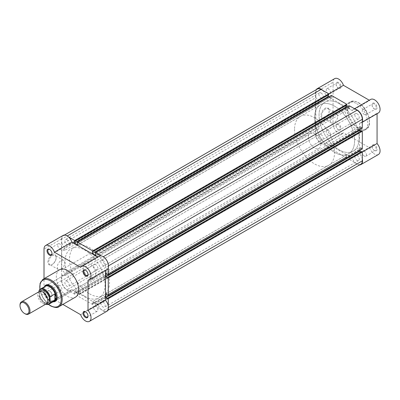 <?xml version="1.0" encoding="UTF-8"?>
<svg xmlns="http://www.w3.org/2000/svg" width="400" height="400" viewBox="0 0 400 400"><rect width="100%" height="100%" fill="white"/><g stroke="black" fill="none" stroke-linecap="round" stroke-linejoin="round"><path stroke-width="0.3" stroke-dasharray="2 1.5" d="M338.56 82.49A3.535 2.04 -120 0 0 336.06 83.935A3.535 2.04 -120 0 0 338.56 88.265L338.56 88.265A3.535 2.04 -120 0 0 341.06 86.825A3.535 2.04 -120 0 0 338.56 82.49M338.16 88.035L338.56 88.265L338.16 88.035A2.97 1.715 60 0 1 336.06 84.4A2.97 1.715 60 0 1 336.675 83.04A2.97 1.715 60 0 1 338.16 83.185A2.97 1.715 60 0 1 340.1 85.805A2.97 1.715 60 0 1 339.645 88.185A2.97 1.715 60 0 1 338.16 88.035M374.565 103.28A3.535 2.04 -120 0 0 372.065 104.725A3.535 2.04 -120 0 0 374.565 109.055L374.565 109.055A3.535 2.04 -120 0 0 377.065 107.61A3.535 2.04 -120 0 0 374.565 103.28M374.165 108.825L374.565 109.055L374.165 108.825A2.97 1.715 60 0 1 372.065 105.185A2.97 1.715 60 0 1 372.68 103.825A2.97 1.715 60 0 1 374.165 103.975A2.97 1.715 60 0 1 376.105 106.59A2.97 1.715 60 0 1 375.65 108.97A2.97 1.715 60 0 1 374.165 108.825M374.565 144.855A3.535 2.04 -120 0 0 372.065 146.3A3.535 2.04 -120 0 0 374.565 150.63L374.565 150.63A3.535 2.04 -120 0 0 377.065 149.185A3.535 2.04 -120 0 0 374.565 144.855M374.165 150.4L374.565 150.63L374.165 150.4A2.97 1.715 60 0 1 372.065 146.76A2.97 1.715 60 0 1 372.68 145.4A2.97 1.715 60 0 1 374.165 145.55A2.97 1.715 60 0 1 376.105 148.165A2.97 1.715 60 0 1 375.65 150.545A2.97 1.715 60 0 1 374.165 150.4M338.56 124.07A3.535 2.04 -120 0 0 336.06 125.51A3.535 2.04 -120 0 0 338.56 129.84L338.56 129.84A3.535 2.04 -120 0 0 341.06 128.4A3.535 2.04 -120 0 0 338.56 124.07M338.16 129.61L338.56 129.84L338.16 129.61A2.97 1.715 60 0 1 336.06 125.975A2.97 1.715 60 0 1 336.675 124.615A2.97 1.715 60 0 1 338.16 124.76A2.97 1.715 60 0 1 340.1 127.38A2.97 1.715 60 0 1 339.645 129.76A2.97 1.715 60 0 1 338.16 129.61M325.46 117.645L325.06 117.875A5.85 3.38 120 0 0 329.195 110.705A5.85 3.38 120 0 0 325.06 108.32A5.85 3.38 120 0 0 320.92 115.485A5.85 3.38 120 0 0 325.06 117.875L325.46 117.645A5.285 3.05 -60 0 1 322.815 117.905A5.285 3.05 -60 0 1 322.005 113.67A5.285 3.05 -60 0 1 325.46 109.01A5.285 3.05 -60 0 1 328.1 108.75A5.285 3.05 -60 0 1 329.195 111.17A5.285 3.05 -60 0 1 325.46 117.645M334.06 113.975A5.285 3.05 -60 0 1 336.705 113.715A5.285 3.05 -60 0 1 337.515 117.95A5.285 3.05 -60 0 1 334.06 122.61A5.285 3.05 -60 0 1 331.415 122.87A5.285 3.05 -60 0 1 330.605 118.635A5.285 3.05 -60 0 1 334.06 113.975M359.615 164.95A7.78 4.49 60 0 1 352.165 157.905L325.96 142.775A7.78 4.49 60 0 1 324.95 143.795A7.78 4.49 60 0 1 318.955 141.715A7.78 4.49 60 0 1 315.56 133.885L315.56 92.31A7.78 4.49 60 0 1 316.185 89.725M325.96 142.775L343.46 132.67A7.78 4.49 60 0 1 342.45 133.69A7.78 4.49 60 0 1 336.455 131.61A7.78 4.49 60 0 1 333.06 123.78L333.06 82.205A7.78 4.49 60 0 1 334.67 78.64M370.675 99.43A7.78 4.49 60 0 0 369.665 100.45L352.165 110.555A7.78 4.49 60 0 1 353.175 109.535A7.78 4.49 60 0 1 355.425 109.26M364.315 156.085A2.97 1.715 60 0 1 362.375 153.47A2.97 1.715 60 0 1 362.83 151.09A2.97 1.715 60 0 1 364.315 151.235A2.97 1.715 60 0 1 366.255 153.855A2.97 1.715 60 0 1 365.8 156.235A2.97 1.715 60 0 1 364.315 156.085M328.31 135.3A2.97 1.715 60 0 1 326.37 132.68A2.97 1.715 60 0 1 326.825 130.3A2.97 1.715 60 0 1 328.31 130.45A2.97 1.715 60 0 1 330.25 133.065A2.97 1.715 60 0 1 329.795 135.445A2.97 1.715 60 0 1 328.31 135.3M328.31 93.725A2.97 1.715 60 0 1 326.37 91.105A2.97 1.715 60 0 1 326.825 88.725A2.97 1.715 60 0 1 328.31 88.875A2.97 1.715 60 0 1 330.25 91.49A2.97 1.715 60 0 1 329.795 93.87A2.97 1.715 60 0 1 328.31 93.725M364.315 114.51A2.97 1.715 60 0 1 362.375 111.895A2.97 1.715 60 0 1 362.83 109.515A2.97 1.715 60 0 1 364.315 109.66A2.97 1.715 60 0 1 366.255 112.28A2.97 1.715 60 0 1 365.8 114.66A2.97 1.715 60 0 1 364.315 114.51M356.565 103.625A15.84 9.145 60 0 1 366.915 117.585A15.84 9.145 60 0 1 364.485 130.28A15.84 9.145 60 0 1 356.565 129.495A15.84 9.145 60 0 1 346.215 115.535A15.84 9.145 60 0 1 348.645 102.84A15.84 9.145 60 0 1 356.565 103.625M334.56 106.165A28.29 16.33 60 0 1 353.04 131.095A28.29 16.33 60 0 1 348.705 153.765A28.29 16.33 60 0 1 334.56 152.36A28.29 16.33 60 0 1 316.08 127.435A28.29 16.33 60 0 1 320.415 104.765A28.29 16.33 60 0 1 334.56 106.165M339.06 103.57A28.29 16.33 60 0 1 357.54 128.495A28.29 16.33 60 0 1 353.205 151.165A28.29 16.33 60 0 1 339.06 149.765A28.29 16.33 60 0 1 320.58 124.835A28.29 16.33 60 0 1 324.915 102.165A28.29 16.33 60 0 1 339.06 103.57A28.29 16.33 60 0 1 357.54 128.495A28.29 16.33 60 0 1 353.205 151.165A28.29 16.33 60 0 1 339.06 149.765A28.29 16.33 60 0 1 320.58 124.835A28.29 16.33 60 0 1 324.915 102.165A28.29 16.33 60 0 1 339.06 103.57M362.315 121.195A7.78 4.49 60 0 1 360.955 123.01A7.78 4.49 60 0 1 359.565 123.375L359.565 153.635A7.78 4.49 60 0 1 362.315 158.985M352.165 110.555L325.96 95.425L328.71 93.84M322.7 90.37A7.78 4.49 60 0 1 325.96 95.425M378.455 154.48A7.78 4.49 60 0 1 369.665 147.8L343.46 132.67M369.665 100.45L369.29 100.23M378.455 112.905A7.78 4.49 60 0 1 377.065 113.27L377.065 113.705M359.565 153.635L362.315 152.045M352.165 157.905L369.665 147.8M359.565 123.375L377.065 113.27M88.015 315.82A2.97 1.715 -120 0 0 88.025 315.6A2.97 1.715 -120 0 0 85.925 311.965L85.525 311.735L85.925 311.965A2.97 1.715 -120 0 0 85.73 311.865M49.515 296.72A3.535 2.04 60 0 1 47.015 292.39A3.535 2.04 60 0 1 49.515 290.945A3.535 2.04 60 0 1 49.52 290.945A3.535 2.04 60 0 1 52.02 295.275A3.535 2.04 60 0 1 49.515 296.72M49.92 291.175L49.515 290.945L49.92 291.175A2.97 1.715 -120 0 0 48.43 291.03A2.97 1.715 -120 0 0 47.975 293.41A2.97 1.715 -120 0 0 49.92 296.025A2.97 1.715 -120 0 0 51.405 296.175A2.97 1.715 -120 0 0 52.02 294.815A2.97 1.715 -120 0 0 49.92 291.175L49.92 291.175M52.02 254.985A5.85 3.38 120 0 0 47.88 262.155A5.85 3.38 120 0 0 52.02 264.54L52.02 264.54A5.85 3.38 120 0 0 56.155 257.375A5.85 3.38 120 0 0 52.02 254.985M52.42 264.31L52.02 264.54L52.42 264.31A5.285 3.05 -60 0 1 49.775 264.575A5.285 3.05 -60 0 1 48.965 260.335A5.285 3.05 -60 0 1 52.42 255.68A5.285 3.05 -60 0 1 55.06 255.415A5.285 3.05 -60 0 1 56.155 257.835A5.285 3.05 -60 0 1 52.42 264.31L52.42 264.31M52.01 253.455A2.97 1.715 -120 0 0 52.02 253.24A2.97 1.715 -120 0 0 49.92 249.6L49.52 249.37L49.92 249.6A2.97 1.715 -120 0 0 49.725 249.5M88.015 274.24A2.97 1.715 -120 0 0 88.025 274.025A2.97 1.715 -120 0 0 85.925 270.39L85.525 270.16L85.925 270.39A2.97 1.715 -120 0 0 85.73 270.29M53.02 301.815A9.405 5.43 60 0 1 50.52 300.935A9.405 5.43 60 0 1 44.355 286.81M57.165 296.86A8.84 5.105 -120 0 0 57.17 296.635A8.84 5.105 -120 0 0 50.92 285.805L50.52 285.575L50.92 285.805A8.84 5.105 -120 0 0 50.72 285.695M85.105 263.08L46.5 285.37A8.84 5.105 -120 0 0 45.145 292.45A8.84 5.105 -120 0 0 50.92 300.24A8.84 5.105 -120 0 0 55.34 300.68L93.945 278.39A8.84 5.105 -120 0 0 95.3 271.305A8.84 5.105 -120 0 0 89.525 263.515A8.84 5.105 -120 0 0 85.105 263.08A8.84 5.105 -120 0 0 83.75 270.165A8.84 5.105 -120 0 0 89.525 277.955A8.84 5.105 -120 0 0 93.945 278.39M61.02 269.275A5.285 3.05 -60 0 1 58.375 269.54A5.285 3.05 -60 0 1 57.565 265.305A5.285 3.05 -60 0 1 61.02 260.645A5.285 3.05 -60 0 1 63.66 260.385A5.285 3.05 -60 0 1 64.475 264.62A5.285 3.05 -60 0 1 61.02 269.275M63.13 235.415A7.78 4.49 -120 0 0 61.52 238.975L61.52 280.55A7.78 4.49 -120 0 0 67.02 290.08A7.78 4.49 -120 0 0 70.91 290.465A7.78 4.49 -120 0 0 71.92 289.445L54.415 299.55A7.78 4.49 -120 0 1 53.405 300.57A7.78 4.49 -120 0 1 49.515 300.185A7.78 4.49 -120 0 1 44.015 290.655L44.015 278.715M80.625 314.68L98.125 304.575A7.78 4.49 -120 0 0 103.025 310.865A7.78 4.49 -120 0 0 106.915 311.255M95.775 264.7A2.97 1.715 -120 0 0 94.29 264.555A2.97 1.715 -120 0 0 93.835 266.935A2.97 1.715 -120 0 0 95.775 269.55A2.97 1.715 -120 0 0 97.26 269.7A2.97 1.715 -120 0 0 97.715 267.32A2.97 1.715 -120 0 0 95.775 264.7M59.77 243.915A2.97 1.715 -120 0 0 58.285 243.765A2.97 1.715 -120 0 0 57.83 246.145A2.97 1.715 -120 0 0 59.77 248.765A2.97 1.715 -120 0 0 61.255 248.91A2.97 1.715 -120 0 0 61.71 246.53A2.97 1.715 -120 0 0 59.77 243.915M59.77 285.49A2.97 1.715 -120 0 0 58.285 285.34A2.97 1.715 -120 0 0 57.83 287.72A2.97 1.715 -120 0 0 59.77 290.34A2.97 1.715 -120 0 0 61.255 290.485A2.97 1.715 -120 0 0 61.71 288.105A2.97 1.715 -120 0 0 59.77 285.49M95.775 306.275A2.97 1.715 -120 0 0 94.29 306.13A2.97 1.715 -120 0 0 93.835 308.51A2.97 1.715 -120 0 0 95.775 311.125A2.97 1.715 -120 0 0 97.26 311.275A2.97 1.715 -120 0 0 97.715 308.895A2.97 1.715 -120 0 0 95.775 306.275M89.525 293.835A28.29 16.33 -120 0 0 103.67 295.235A28.29 16.33 -120 0 0 108.005 272.565A28.29 16.33 -120 0 0 89.525 247.64A28.29 16.33 -120 0 0 75.38 246.235A28.29 16.33 -120 0 0 71.045 268.905A28.29 16.33 -120 0 0 89.525 293.835M85.025 296.43A28.29 16.33 -120 0 0 99.165 297.835A28.29 16.33 -120 0 0 103.505 275.165A28.29 16.33 -120 0 0 85.025 250.235A28.29 16.33 -120 0 0 70.88 248.835A28.29 16.33 -120 0 0 66.54 271.505A28.29 16.33 -120 0 0 85.025 296.43A28.29 16.33 60 0 1 66.54 271.505A28.29 16.33 60 0 1 70.88 248.835A28.29 16.33 60 0 1 85.025 250.235A28.29 16.33 60 0 1 103.505 275.165A28.29 16.33 60 0 1 99.165 297.835A28.29 16.33 60 0 1 85.025 296.43M59.6 269.72A15.84 9.145 -120 0 0 57.17 282.415A15.84 9.145 -120 0 0 67.52 296.375A15.84 9.145 -120 0 0 75.44 297.16M97.745 257.005L98.125 257.225L80.625 267.33M105.525 270.48L105.525 270.04A7.78 4.49 -120 0 0 106.915 269.675M99.135 256.205A7.78 4.49 -120 0 0 98.125 257.225M98.125 304.575L71.92 289.445M62.86 304.425L54.415 299.55M105.525 270.04L88.025 280.145M67.02 239.64A3.075 1.775 60 0 1 69.03 242.35A3.075 1.775 60 0 1 68.56 244.815A3.075 1.775 60 0 1 67.02 244.665A3.075 1.775 60 0 1 65.01 241.955A3.075 1.775 60 0 1 65.48 239.49A3.075 1.775 60 0 1 67.02 239.64M321.06 92.975A3.075 1.775 60 0 1 323.07 95.685A3.075 1.775 60 0 1 322.595 98.15A3.075 1.775 60 0 1 321.06 97.995A3.075 1.775 60 0 1 319.05 95.285A3.075 1.775 60 0 1 319.52 92.82A3.075 1.775 60 0 1 321.06 92.975M103.025 260.43A3.075 1.775 60 0 1 105.035 263.14A3.075 1.775 60 0 1 104.565 265.605A3.075 1.775 60 0 1 103.025 265.45A3.075 1.775 60 0 1 101.015 262.74A3.075 1.775 60 0 1 101.485 260.275A3.075 1.775 60 0 1 103.025 260.43M357.065 113.76A3.075 1.775 60 0 1 359.075 116.47A3.075 1.775 60 0 1 358.6 118.935A3.075 1.775 60 0 1 357.065 118.785A3.075 1.775 60 0 1 355.055 116.075A3.075 1.775 60 0 1 355.525 113.61A3.075 1.775 60 0 1 357.065 113.76M103.025 302.005A3.075 1.775 60 0 1 105.035 304.715A3.075 1.775 60 0 1 104.565 307.18A3.075 1.775 60 0 1 103.025 307.025A3.075 1.775 60 0 1 101.015 304.315A3.075 1.775 60 0 1 101.485 301.85A3.075 1.775 60 0 1 103.025 302.005M357.065 155.335A3.075 1.775 60 0 1 359.075 158.045A3.075 1.775 60 0 1 358.6 160.51A3.075 1.775 60 0 1 357.065 160.36A3.075 1.775 60 0 1 355.055 157.65A3.075 1.775 60 0 1 355.525 155.185A3.075 1.775 60 0 1 357.065 155.335M67.02 281.215A3.075 1.775 60 0 1 69.03 283.925A3.075 1.775 60 0 1 68.56 286.39A3.075 1.775 60 0 1 67.02 286.24A3.075 1.775 60 0 1 65.01 283.53A3.075 1.775 60 0 1 65.48 281.065A3.075 1.775 60 0 1 67.02 281.215M321.06 134.55A3.075 1.775 60 0 1 323.07 137.26A3.075 1.775 60 0 1 322.595 139.725A3.075 1.775 60 0 1 321.06 139.57A3.075 1.775 60 0 1 319.05 136.86A3.075 1.775 60 0 1 319.52 134.395A3.075 1.775 60 0 1 321.06 134.55M108.275 305.655L108.275 307.545A7.425 4.285 60 0 1 106.74 310.945A7.425 4.285 60 0 1 103.025 310.58L95.35 306.145L95.35 305.28L349.39 158.615L349.39 159.48L95.35 306.145M360.775 164.28A7.425 4.285 60 0 1 357.065 163.91L349.39 159.48M349.39 158.615L349.69 158.785L95.65 305.455L95.35 305.28M95.65 305.455L95.65 303.55L92.4 301.67L346.435 155.005L349.69 156.88L95.65 303.55M349.69 158.785L349.69 156.88M346.435 155.005L346.435 156.91L92.4 303.575L92.4 301.67M92.4 303.575L92.7 303.75L346.735 157.085L346.435 156.91M346.735 157.085L346.735 157.95L92.7 304.615L92.7 303.75M92.7 304.615L77.345 295.755L77.345 294.885L331.385 148.22L331.385 149.085L77.345 295.755M346.735 157.95L331.385 149.085M331.385 148.22L331.685 148.39L77.645 295.06L77.345 294.885M77.645 295.06L77.645 293.155L331.685 146.485L331.685 148.39M74.395 291.28L74.395 293.185L328.435 146.515L328.435 144.61L74.395 291.28L77.645 293.155M328.435 144.61L331.685 146.485M74.395 293.185L74.695 293.355L328.735 146.69L328.435 146.515M328.735 146.69L328.735 147.555L74.695 294.225L74.695 293.355M74.695 294.225L67.02 289.79A7.425 4.285 60 0 1 61.77 280.695L61.77 275.5L315.81 128.83L315.81 134.03L61.77 280.695M328.735 147.555L321.06 143.125A7.425 4.285 60 0 1 315.81 134.03M315.81 128.83L318.81 129.12L64.77 275.79L61.77 275.5M64.77 275.79L64.77 272.9L61.77 269.725L315.81 123.055L318.81 126.235L64.77 272.9M318.81 129.12L318.81 126.235M318.81 103.715L64.77 250.38L64.77 247.495L318.81 100.825L318.81 103.715L315.81 103.425L61.77 250.09L61.77 269.725M315.81 103.425L315.81 123.055M64.77 250.38L61.77 250.09M64.77 247.495L61.77 244.32L315.81 97.65L318.81 100.825M315.81 97.65L315.81 92.455L61.77 239.12L61.77 244.32M61.77 239.12A7.425 4.285 60 0 1 63.305 235.72A7.425 4.285 60 0 1 67.02 236.09L68.66 237.035M315.81 92.455A7.425 4.285 60 0 1 317.345 89.055M328.735 94.72L328.435 94.545L74.395 241.215M328.435 94.545L328.435 94.895M328.985 96.77L331.685 98.33L77.645 244.995M331.685 98.33L331.685 96.425L77.645 243.09M331.685 96.425L331.385 96.25L77.345 242.915M331.385 95.385L331.385 96.25M346.735 105.115L346.435 104.94L92.4 251.61M346.435 104.94L346.435 105.285M95.65 253.485L349.69 106.815L349.69 108.72L95.65 255.39M349.69 108.72L346.985 107.165M349.69 106.815L349.39 106.645L95.35 253.31M349.39 105.775L349.39 106.645M103.27 256.735L101.385 255.93M103.025 256.875A7.425 4.285 60 0 1 108.275 265.97L108.275 267.865M362.315 128.165L361.565 127.735L107.525 274.4M361.565 127.735L361.565 127.39L107.525 274.055M361.565 127.39L359.915 126.435L105.875 273.105M359.915 126.435L359.915 129.555M361.265 130.97L361.565 131.14L107.525 277.81M361.565 131.14L361.565 130.795M362.315 148.955L361.565 148.52L107.525 295.19M361.565 148.52L361.565 148.175L107.525 294.845M361.565 148.175L359.915 147.225L105.875 293.89M359.915 150.34L359.915 147.225M361.265 151.755L361.565 151.93L107.525 298.595M361.565 151.93L361.565 151.58M39.23 291.605A7.07 4.085 -120 0 0 37.765 294.845A7.07 4.085 -120 0 0 40.855 301.96A7.07 4.085 -120 0 0 46.3 303.855M25 313.76A7.07 4.085 60 0 1 20 305.1M40.215 291.29A7.07 4.085 -120 0 0 39.515 293.835A7.07 4.085 -120 0 0 42.04 300.31A7.07 4.085 -120 0 0 47.07 303.16M308.305 137.205A8.84 5.105 -120 0 0 312.165 146.1A8.84 5.105 -120 0 0 318.98 148.47A8.84 5.105 -120 0 0 320.81 144.42A8.84 5.105 -120 0 0 316.95 135.525A8.84 5.105 -120 0 0 310.135 133.155A8.84 5.105 -120 0 0 308.305 137.205M39.215 290.315L43.99 287.59L43.765 289.935A8.84 5.105 -120 0 0 47.05 298.185A8.84 5.105 -120 0 0 53.45 301.56A8.84 5.105 -120 0 0 53.47 301.555M314.56 117.715A28.29 16.33 -120 0 0 326.905 146.185A28.29 16.33 -120 0 0 348.705 153.765A28.29 16.33 -120 0 0 354.565 140.815A28.29 16.33 -120 0 0 342.215 112.345A28.29 16.33 -120 0 0 320.415 104.765A28.29 16.33 -120 0 0 314.56 117.715M294.555 129.265A28.29 16.33 -120 0 0 306.905 157.735A28.29 16.33 -120 0 0 328.7 165.31A28.29 16.33 -120 0 0 334.56 152.36A28.29 16.33 -120 0 0 322.21 123.895A28.29 16.33 -120 0 0 300.415 116.315A28.29 16.33 -120 0 0 294.555 129.265M39.015 291.73L39.015 296.09A8.38 4.84 -120 0 0 45.805 304.145M43.865 287.63L43.865 293.855L39.215 296.54L39.015 296.09L39.215 296.54A8.665 5 60 0 0 45.75 304.175M43.99 287.59L43.865 293.855M44.805 286.55A8.84 5.105 -120 0 0 44.795 286.565A8.84 5.105 -120 0 0 43.765 289.935L43.99 293.695M43.965 293.37A8.665 5 -120 0 0 52.945 301.65A8.665 5 -120 0 0 53.915 301.3M45.25 286.295A8.665 5 -120 0 0 44.46 286.955A8.665 5 -120 0 0 43.965 287.735M358.565 102.875A15.345 8.86 60 0 1 369.415 121.67A15.345 8.86 60 0 1 358.565 127.935A15.345 8.86 60 0 1 347.715 109.14A15.345 8.86 60 0 1 358.565 102.875M358.215 128.545A15.84 9.145 -120 0 0 366.135 129.33A15.84 9.145 -120 0 0 368.565 116.635A15.84 9.145 -120 0 0 358.215 102.675A15.84 9.145 -120 0 0 350.295 101.89A15.84 9.145 -120 0 0 347.865 114.585A15.84 9.145 -120 0 0 358.215 128.545M315.56 92.31L333.06 82.205M315.56 133.885L333.06 123.78M58.94 306.685A15.84 9.145 60 0 1 51.02 305.9A15.84 9.145 60 0 1 40.67 291.94A15.84 9.145 60 0 1 43.095 279.245M61.52 280.55L44.015 290.655M61.52 238.975L44.015 249.08M39.985 289.375A15.135 8.74 -120 0 0 48.61 304.315M357.065 163.91L103.025 310.58M321.06 143.125L67.02 289.79M336.06 84.4L336.06 83.935M372.065 105.185L372.065 104.725M372.065 146.76L372.065 146.3M336.06 125.975L336.06 125.51M329.195 111.17L329.195 110.705M348.645 102.84L350.295 101.89C351.525 100.59 354.245 100.845 358.46 102.65C367.98 107.615 373.51 125.75 366.135 129.33L364.485 130.28M336.705 113.715L328.1 108.75M353.175 109.535L354.535 108.75M362.83 151.09L372.68 145.4M326.825 130.3L336.675 124.615M326.825 88.725L336.675 83.04M362.83 109.515L372.68 103.825M328.7 165.31L103.67 295.235M300.415 116.315L75.38 246.235M365.8 114.66L375.65 108.97M329.795 93.87L339.645 88.185M329.795 135.445L339.645 129.76M365.8 156.235L375.65 150.545M360.955 123.01L362.315 122.225M324.95 143.795L342.45 133.69M331.415 122.87L322.815 117.905M58.375 269.54L49.775 264.575M94.29 264.555L84.44 270.24M58.285 243.765L48.43 249.455M58.285 285.34L48.43 291.03M94.29 306.13L84.44 311.815M97.26 311.275L87.41 316.96M61.255 290.485L51.405 296.175M61.255 248.91L51.405 254.6M97.26 269.7L87.41 275.385M70.91 290.465L53.405 300.57M63.66 260.385L55.06 255.415M48.425 304.38L42.84 297.69L39.835 289.505M57.17 296.635L57.17 297.095M88.025 274.025L88.025 274.49M52.02 253.24L52.02 253.7M56.155 257.835L56.155 257.375M52.02 294.815L52.02 295.275M88.025 315.6L88.025 316.065M322.595 98.15L68.56 244.815M358.6 118.935L104.565 265.605M358.6 160.51L104.565 307.18M322.595 139.725L68.56 286.39M107.9 310.275L106.74 310.945M64.465 235.05L63.305 235.72M319.52 134.395L65.48 281.065M355.525 155.185L101.485 301.85M355.525 113.61L101.485 260.275M319.52 92.82L65.48 239.49M47.72 300.41C47.67 301.505 47.37 302.28 46.825 302.735C45.755 302.515 46.725 304.25 42.565 300.895C40.655 298.725 39.655 296.435 39.56 294.04C39.61 292.945 39.91 292.17 40.46 291.715C42.605 290.2 47.975 296.23 47.72 300.41M318.98 148.47L55.34 300.68M52.945 301.65L53.45 301.56M44.46 286.955L44.795 286.565M310.135 133.155L46.5 285.37M39.055 296.42L45.68 304.215"/><path stroke-width="0.6" d="M316.185 89.725A7.78 4.49 60 0 1 317.17 88.745A7.78 4.49 60 0 1 321.06 89.135A7.78 4.49 60 0 1 322.7 90.37M317.17 88.745L334.67 78.64A7.78 4.49 60 0 1 338.56 79.03A7.78 4.49 60 0 1 343.46 85.32L369.29 100.23M355.425 109.26A7.78 4.49 60 0 1 357.065 109.92A7.78 4.49 60 0 1 362.315 121.195M354.535 108.75L370.675 99.43A7.78 4.49 60 0 1 374.565 99.815A7.78 4.49 60 0 1 379.65 106.67A7.78 4.49 60 0 1 378.455 112.905L362.315 122.225M362.315 158.985A7.78 4.49 60 0 1 360.955 164.585A7.78 4.49 60 0 1 359.615 164.95M362.315 152.045L377.065 143.53A7.78 4.49 60 0 1 378.455 154.48L360.955 164.585M377.065 143.53L377.065 113.705M328.71 93.84L343.46 85.32M85.525 317.51A3.535 2.04 60 0 1 83.025 313.175A3.535 2.04 60 0 1 85.525 311.735L85.525 311.735A3.535 2.04 60 0 1 88.025 316.065A3.535 2.04 60 0 1 85.525 317.51M85.73 311.865A2.97 1.715 -120 0 0 84.44 311.815A2.97 1.715 -120 0 0 83.985 314.195A2.97 1.715 -120 0 0 85.925 316.815A2.97 1.715 -120 0 0 87.41 316.96A2.97 1.715 -120 0 0 88.015 315.82M49.515 255.145A3.535 2.04 60 0 1 47.015 250.815A3.535 2.04 60 0 1 49.515 249.37L49.515 249.37A3.535 2.04 60 0 1 49.52 249.37A3.535 2.04 60 0 1 52.02 253.7A3.535 2.04 60 0 1 49.515 255.145M49.725 249.5A2.97 1.715 -120 0 0 48.43 249.455A2.97 1.715 -120 0 0 47.975 251.835A2.97 1.715 -120 0 0 49.92 254.45A2.97 1.715 -120 0 0 51.405 254.6A2.97 1.715 -120 0 0 52.01 253.455M85.525 275.93A3.535 2.04 60 0 1 83.025 271.6A3.535 2.04 60 0 1 85.525 270.16L85.525 270.16A3.535 2.04 60 0 1 88.025 274.49A3.535 2.04 60 0 1 85.525 275.93M85.73 270.29A2.97 1.715 -120 0 0 84.44 270.24A2.97 1.715 -120 0 0 83.985 272.62A2.97 1.715 -120 0 0 85.925 275.24A2.97 1.715 -120 0 0 87.41 275.385A2.97 1.715 -120 0 0 88.015 274.24M44.355 286.81A9.405 5.43 60 0 1 50.52 285.575L50.52 285.575A9.405 5.43 60 0 1 57.17 297.095A9.405 5.43 60 0 1 53.02 301.815M50.72 285.695A8.84 5.105 -120 0 0 46.5 285.37L45.595 285.89A8.84 5.105 -120 0 0 44.805 286.55M62.86 304.425L80.625 314.68A7.78 4.49 -120 0 0 85.525 320.97A7.78 4.49 -120 0 0 89.415 321.36A7.78 4.49 -120 0 0 88.025 310.405L88.025 280.145A7.78 4.49 -120 0 0 89.415 279.78A7.78 4.49 -120 0 0 89.415 270.8A7.78 4.49 -120 0 0 81.635 266.31A7.78 4.49 -120 0 0 80.625 267.33L54.415 252.2A7.78 4.49 -120 0 0 45.63 245.52A7.78 4.49 -120 0 0 44.015 249.08L44.015 278.715M58.94 306.685L75.44 297.16A15.84 9.145 -120 0 0 77.87 284.465A15.84 9.145 -120 0 0 67.52 270.505A15.84 9.145 -120 0 0 59.6 269.72L43.095 279.245A15.84 9.145 60 0 1 51.02 280.03A15.84 9.145 60 0 1 61.365 293.99A15.84 9.145 60 0 1 58.94 306.685C57.66 308.005 54.9 307.755 50.665 305.935L48.425 304.38M45.63 245.52L63.13 235.415A7.78 4.49 -120 0 1 71.92 242.095L97.745 257.005M89.415 279.78L106.915 269.675A7.78 4.49 -120 0 0 106.915 260.695A7.78 4.49 -120 0 0 99.135 256.205L81.635 266.31M105.525 270.48L105.525 300.3L88.025 310.405M89.415 321.36L106.915 311.255A7.78 4.49 -120 0 0 105.525 300.3M53.47 301.555A8.84 5.105 -120 0 0 54.44 301.2L55.34 300.68A8.84 5.105 -120 0 0 57.165 296.86M71.92 242.095L54.415 252.2M107.9 310.275L360.775 164.28A7.425 4.285 60 0 0 362.315 160.88L362.315 152.015L108.275 298.685L108.275 305.655M64.465 235.05L317.345 89.055A7.425 4.285 60 0 1 321.06 89.42L67.265 235.95M321.06 89.42L328.735 93.855L74.695 240.52L68.66 237.035M74.695 240.52L74.695 241.385L328.735 94.72L328.735 93.855M328.435 94.895L328.435 96.45L74.395 243.12L74.395 241.215L74.695 241.385M74.395 243.12L77.645 244.995L77.345 242.05L331.385 95.385L346.735 104.245L92.7 250.915L77.345 242.05M328.435 96.45L328.985 96.77M92.7 250.915L92.7 251.78L346.735 105.115L346.735 104.245M346.435 105.285L346.435 106.845L92.4 253.515L92.4 251.61L92.7 251.78M108.275 267.865L108.275 274.835L362.315 128.165L362.315 119.305A7.425 4.285 60 0 0 357.065 110.21L349.39 105.775L95.35 252.445L95.65 255.39L92.4 253.515M346.985 107.165L346.435 106.845M101.385 255.93L95.35 252.445M108.275 274.835L105.875 273.105L105.875 276.855L359.915 130.19L359.915 129.555M107.525 277.46L108.275 277.895L362.315 131.23L361.565 130.795L107.525 277.46L107.525 277.81L105.875 276.855M361.265 130.97L359.915 130.19M108.275 277.895L108.275 295.625L105.875 293.89L105.875 297.645L359.915 150.975L359.915 150.34M362.315 131.23L362.315 148.955L108.275 295.625M362.315 152.015L361.565 151.58L107.525 298.25L107.525 298.595L105.875 297.645M361.265 151.755L359.915 150.975M108.275 298.685L107.525 298.25M28.535 314.11L46.3 303.855A7.07 4.085 -120 0 0 47.765 300.62A7.07 4.085 -120 0 0 44.68 293.5A7.07 4.085 -120 0 0 39.23 291.605L21.465 301.865A7.07 4.085 60 0 1 26.915 303.755A7.07 4.085 60 0 1 30 310.875A7.07 4.085 60 0 1 28.535 314.11A7.07 4.085 60 0 1 25 313.76L24.515 313.48A6.385 3.685 -120 0 0 29.025 310.875A6.385 3.685 -120 0 0 24.515 303.055A6.385 3.685 -120 0 0 20 305.665A6.385 3.685 -120 0 0 24.515 313.48M20 305.665L20 305.1A7.07 4.085 60 0 1 21.465 301.865M47.07 303.16A7.07 4.085 -120 0 0 49.515 299.605A7.07 4.085 -120 0 0 45.84 291.915A7.07 4.085 -120 0 0 40.215 291.29M54.44 301.2A8.84 5.105 -120 0 0 56.27 297.155L55.045 300.075L50.22 302.895A8.665 5 60 0 1 49.05 304.105A8.665 5 60 0 1 45.75 304.175M39.015 291L39.215 290.315A8.665 5 60 0 1 40.385 289.1A8.665 5 60 0 1 50.22 296.665L50.02 297.35A8.38 4.84 -120 0 0 44.515 289.875A8.38 4.84 -120 0 0 39.015 291L39.015 291.73M50.02 297.35L50.22 302.895M50.22 296.665L54.87 293.98L55.2 294.22A8.665 5 -120 0 0 45.25 286.295L40.385 289.1L39.215 290.315M55.2 294.22L56.27 297.155A8.84 5.105 -120 0 0 52.41 288.255A8.84 5.105 -120 0 0 45.595 285.89M55.045 293.97L55.045 300.075M54.87 293.98L54.87 300.21M45.68 304.215L49.05 304.105L53.915 301.3A8.665 5 -120 0 0 55.2 299.86M48.61 304.315A15.135 8.74 -120 0 0 50.52 305.61A15.135 8.74 -120 0 0 61.22 299.435A15.135 8.74 -120 0 0 50.52 280.9A15.135 8.74 -120 0 0 39.985 289.375M362.315 160.88L108.52 307.405M357.065 110.21L103.27 256.735M362.315 119.305L108.52 265.83M45.805 304.145A8.38 4.84 -120 0 0 50.02 302.44M39.835 289.505L40.1 283.26L43.095 279.245"/></g></svg>
